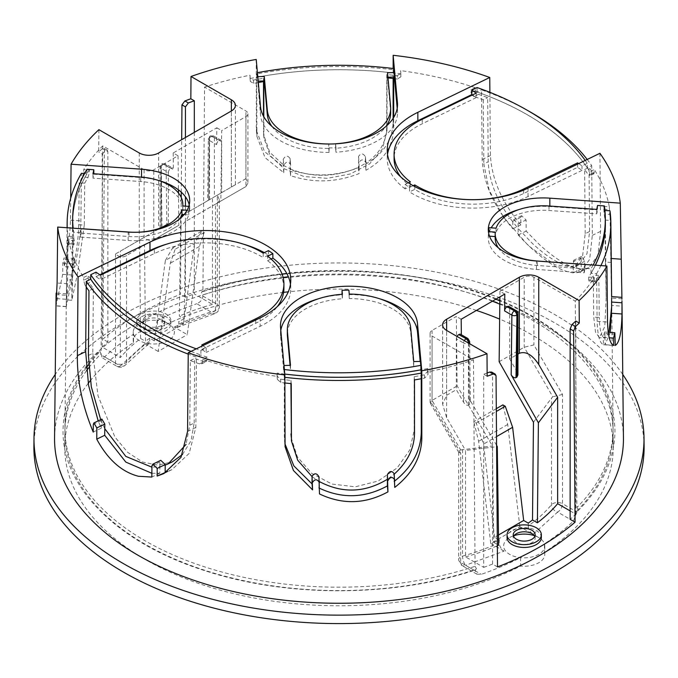 <?xml version="1.0" encoding="UTF-8"?>
<svg xmlns="http://www.w3.org/2000/svg" width="678" height="678" viewBox="0 0 678 678"><rect width="100%" height="100%" fill="white"/><g stroke="black" fill="none" stroke-linecap="round" stroke-linejoin="round"><path stroke-width="0.51" stroke-dasharray="3.39 2.54" d="M56.13 293.142L56.02 305.77L62.707 274.344L62.825 263.157L64.088 257.81L64.334 266.64C67.953 250.08 70.004 234.588 70.47 220.155L70.707 198.162M98.895 129.668L98.717 151.965A282.294 162.983 180 0 1 102.48 148.533L103.836 148.16L104.387 149.635L102.92 339.127A284.353 164.169 180 0 1 180.492 294.345L181.238 197.468M181.28 192.188L181.687 139.676M256.216 59.444L256.352 130.269L264.488 151.55L283.251 166.746L283.26 159.288C285.523 155.44 287.786 155.194 290.057 158.55L290.048 169.678C312.719 177.305 335.542 176.619 358.518 167.602L358.526 156.482C360.823 152.982 363.12 153.092 365.417 156.804L365.417 164.254C383.265 154.253 392.503 140.193 393.113 122.048L393.113 118.387M290.591 164.322L290.048 158.347L290.582 164.322M365.4 156.601L365.959 162.796L365.408 156.593M393.138 78.495L393.147 68.478M489.889 92.327L490.431 155.533C491.847 179.365 501.983 202.502 520.857 224.926L520.797 217.358L521.636 215.723L526.069 219.969L526.162 231.122L539.544 244.707C556.274 259.903 570.173 268.005 581.249 269.03L581.165 257.877L581.724 256.377L584.699 261.327L584.758 268.895L588.877 267.666L597.877 255.377L600.615 231.342L599.937 153.296M623.438 438.03A284.446 164.22 0 0 0 540.137 322.914A284.446 164.22 0 0 0 230.961 287.125A284.446 164.22 0 0 0 54.562 438.03M587.199 159.466A271.861 156.957 180 0 1 591.725 165.669L587.292 167.813A266.369 153.787 180 0 1 589.835 171.754L589.479 175.949L588.631 175.348L593.089 173.195A271.92 156.991 0 0 0 591.775 171.246A271.92 156.991 0 0 0 589.038 167.407L589.589 231.52L586.995 253.657L578.546 265.056L576.698 265.776L573.741 260.242L573.224 266.352C562.571 266.378 548.9 258.699 532.23 243.3L518.136 228.452L518.094 223.833L513.636 219.604L512.788 221.808C497.423 202.095 489.228 182.085 488.219 161.771L487.668 97.657A271.92 156.991 0 0 0 481.592 95.437L481.55 89.86A271.861 156.957 180 0 1 527.603 110.463M589.589 231.52L585.19 233.647L582.631 255.776L574.258 267.132L554.96 264.835L528.348 245.665L503.898 217.562M503.076 216.367L489.118 190.069L483.829 163.898L488.219 161.771M471.608 94.674L470.846 89.877L475.32 87.708L475.337 90.496L478.499 94.352A271.92 156.991 180 0 1 481.592 95.437L482.151 159.542C483.6 183.374 493.83 206.459 512.848 228.808L512.788 221.808L518.136 228.452L518.187 234.986C540.061 258.369 558.418 270.997 573.283 272.887L573.224 266.352L576.698 265.776L576.758 272.776L580.826 271.564L589.665 259.36L592.326 235.351L591.725 165.669M593.089 173.195L593.945 173.788L594.309 169.585L589.835 171.754M605.081 230.13L604.971 220.045A266.437 153.821 0 0 0 604.149 214.002L603.717 206.383L609.31 206.782A271.861 156.957 0 0 0 594.309 169.585M609.31 206.782L609.725 214.401L604.149 214.002M589.945 280.794L595.521 281.192L594.835 281.785L594.301 280.302L588.707 279.904L589.241 281.387L589.945 280.794A266.437 153.821 0 0 0 593.275 275.048L593.725 317.067L595.487 332.059L599.394 337.669L604.784 326.533L606.174 297.642L605.42 262.064L610.954 262.454L610.505 220.435A271.92 156.991 0 0 0 610.03 216.418A271.92 156.991 0 0 0 609.725 214.401M609.971 210.816L611.649 306.626M504.805 294.049L499.957 291.243L524.196 277.251A6.856 3.958 180 0 1 533.9 277.251L575.275 301.142L576.885 507.534A274.056 158.22 0 0 0 613.048 427.988L611.734 304.659L611.742 305.447L622.023 306.176M610.31 332.423L605.03 344.695L604.962 338.059L599.394 337.669M609.03 332.339L604.962 338.059L603.301 337.195L603.386 344.738C599.683 343.153 597.598 335.339 597.115 321.296L596.657 279.277A271.92 156.991 0 0 0 598.81 275.446L599.259 317.465L593.725 317.067M595.521 281.192A271.92 156.991 0 0 0 596.657 279.277L596.598 273.675L591.038 273.285A266.369 153.787 180 0 1 588.673 277.107L588.707 279.904M594.301 280.302L594.267 277.497L588.673 277.107M575.275 301.142A271.861 156.957 0 0 0 594.267 277.497M613.048 427.988A274.056 158.22 0 0 0 532.789 317.084A274.056 158.22 0 0 0 499.847 300.863M495.847 299.218A274.056 158.22 0 0 0 286.87 273.632M282.099 274.192A274.056 158.22 0 0 0 202.925 291.625L204.536 87.098L245.919 110.989A6.856 3.958 180 0 1 247.928 113.785A6.856 3.958 180 0 1 245.919 116.591L221.672 130.583L220.859 201.035L185.586 221.392L184.28 318.923L179.382 316.101L180.687 218.028M258.31 82.513A266.437 153.821 0 0 0 253.682 83.386L250.335 81.479L250.013 75.199A271.861 156.957 0 0 0 204.536 87.098M250.013 75.199L250.021 78.182L253.386 80.106A271.92 156.991 180 0 1 256.759 79.47L256.759 73.91A271.861 156.957 180 0 1 393.698 69.766L393.698 78.563M256.352 130.269L256.911 136.388L256.759 79.47A271.92 156.991 0 0 1 263.522 78.284L263.81 81.538M256.911 136.388L265.039 157.627L283.794 172.737L283.802 165.551L290.591 169.102L290.599 164.525C288.336 161.178 286.065 161.432 283.802 165.288L269.759 152.287L263.649 134.803L263.496 116.209M290.591 175.653L290.591 169.102C313.261 177.983 336.085 177.289 359.06 167.034L359.06 173.585C336.085 182.535 313.261 183.221 290.591 175.653L290.048 169.678M250.318 78.495A266.369 153.787 180 0 1 257.064 77.182A266.369 153.787 180 0 1 393.994 73.038A266.369 153.787 180 0 1 400.944 73.936L400.944 76.716L397.469 79.038L397.172 75.75A271.92 156.991 180 0 0 393.698 75.326A271.92 156.991 0 0 0 386.765 74.555L386.731 127.405C386.35 142.117 379.426 153.999 365.959 163.067L365.959 162.796C363.662 159.084 361.366 158.966 359.069 162.457L359.06 167.034L365.959 163.067L365.959 170.254C383.816 160.33 393.045 146.304 393.664 128.167L393.672 117.497M397.172 75.75L400.647 73.427L400.647 70.639L400.944 73.936M475.32 87.708A271.861 156.957 0 0 0 400.647 70.639M615.175 334.212L604.912 333.483L604.564 332.017L603.301 337.195C600.869 334.576 599.521 327.999 599.259 317.465M610.954 262.454L611.649 297.006M600.911 265.581A271.861 156.957 180 0 1 596.598 273.675M604.912 333.483L604.962 338.059M387.028 125.464L387.028 130.651L382.477 148.957L369.595 163.881L350.28 173.966L327.279 178.322L304.041 176.543L284.04 168.72L270.03 155.491L263.945 138.049L263.793 116.743M397.469 79.038A266.437 153.821 0 0 0 394.511 78.656M387.977 77.902A266.437 153.821 0 0 0 387.053 77.809L387.028 124.862M621.904 297.354L621.972 301.1M199.502 363.866L203.951 361.705L206.095 361.679L207.137 359.95L207.154 357.145L202.68 359.306L202.663 362.12L201.629 363.849L199.502 363.866A271.92 156.991 180 0 1 196.408 362.781L195.849 427.428L189.187 453.37L171.907 469.668L167.754 471.388M104.776 428.699L101.302 421.148L101.242 428.208L98.166 420.877M90.708 279.2A266.369 153.787 180 0 1 88.165 275.268L88.14 278.082L89.369 282.87L84.911 285.023A271.92 156.991 0 0 0 86.225 286.972M84.911 285.023L83.665 280.243L88.14 278.082M68.69 240.241L68.275 243.817A271.92 156.991 180 0 1 67.97 241.8L67.52 283.751L66.258 306.659L67.495 237.783L73.029 238.173A266.437 153.821 0 0 0 73.851 244.216L74.283 240.639L68.69 240.241A271.861 156.957 0 0 0 83.691 277.438L83.665 280.243M68.478 244.47L68.275 243.817L73.851 244.216L74.063 244.868L68.478 244.47M56.138 294.583L66.402 295.311L66.351 299.879L67.088 227.74M66.351 299.879L74.699 259.852L74.368 258.538L73.088 263.878L72.97 275.065L66.283 306.498L66.342 299.134L66.351 299.879L71.817 300.269L72.58 280.124L67.046 279.734M74.699 259.852L74.614 267.369C78.317 250.818 80.402 235.325 80.885 220.892L81.343 178.941A271.92 156.991 0 0 0 79.19 182.772L78.741 224.732C78.478 235.452 77.131 247.165 74.699 259.852M78.741 224.732L84.275 225.121L84.725 183.17A266.437 153.821 180 0 1 88.055 177.424L82.479 177.026A271.92 156.991 0 0 0 81.343 178.941L81.402 173.348M82.479 177.026L83.699 172.314L83.733 169.517L89.327 169.915L89.293 172.712L88.055 177.424M183.814 214.502L208.663 200.154L209.358 140.456L216.629 144.651L216.824 127.786L173.195 152.974L178.043 155.771L153.804 169.771A6.856 3.958 180 0 1 144.1 169.771L102.725 145.88A271.861 156.957 0 0 0 83.733 169.517M102.725 145.88L101.115 350.407A274.056 158.22 0 0 0 88.64 364.611M86.318 367.713A274.056 158.22 0 0 0 64.952 427.988A274.056 158.22 0 0 0 200.764 565.588A274.056 158.22 0 0 0 475.075 566.308L473.464 359.925L432.081 336.034A6.856 3.958 180 0 1 430.072 333.237A6.856 3.958 180 0 1 432.081 330.432L456.328 316.44L457.142 385.943L492.414 445.946L493.72 542.358L498.618 545.188M291.142 437.691L297.396 456.955L311.694 473.38L331.949 484.05L355.28 486.812L378.154 481.033L397.189 467.905L409.792 449.921L414.216 430.199L414.19 376.68A266.437 153.821 0 0 0 424.318 374.832L427.691 371.341L427.682 368.527L427.988 371.824A271.861 156.957 0 0 0 473.464 359.925M427.988 371.824L427.988 374.637L424.614 378.112A271.92 156.991 180 0 1 421.241 378.748M394.749 480.999L394.206 481.414L394.198 474.142L387.409 479.261M319.482 488.228L318.94 487.965L318.94 481.338L312.041 476.626M284.913 443.743L284.336 436.412L284.302 382.892A271.92 156.991 180 0 1 280.828 382.468L277.378 379.409L277.056 373.086L277.065 376.112L280.531 379.18A266.437 153.821 0 0 0 290.947 380.409L290.947 383.629M202.68 359.306A271.861 156.957 0 0 0 277.353 376.375M165.212 465.116L159.864 466.608L159.906 461.955L160.762 460.311M151.864 473.303L159.813 473.193L159.864 466.608L151.914 467.193M427.682 368.527A266.369 153.787 180 0 1 420.936 369.841M284.777 374.078A266.369 153.787 180 0 1 284.006 373.985A266.369 153.787 180 0 1 277.056 373.086M512.848 228.808L520.857 224.926M88.835 367.654A274.09 158.245 0 0 1 101.09 353.738L99.717 351.272L99.988 350.467L101.115 350.407M475.075 566.308L476.473 568.791L475.1 569.673A274.09 158.245 0 0 1 200.756 568.961A274.09 158.245 0 0 1 64.918 431.344L64.749 446.463A274.251 158.338 0 0 0 225.545 591.589A274.251 158.338 0 0 0 520.662 566.062L520.543 557.647A274.166 158.288 180 0 1 481.253 574.351L476.939 574.181L475.109 570.808L475.1 569.673L475.922 569.774C393.901 597.471 287.099 597.801 204.595 570.596C118.726 543.451 62.19 488.084 63.037 430.64C63.291 401.927 75.614 375.205 99.988 350.467M499.144 361.696L524.196 347.229L533.9 344.907L562.503 394.452L562.503 503.695L576.919 512.026L576.91 510.89L578.012 510.822L578.283 510.017L576.885 507.534M178.483 193.027L178.856 225.274L153.804 239.749C150.567 241.105 147.338 240.334 144.1 237.427L115.497 253.945C118.735 256.852 121.964 257.623 125.201 256.259L153.804 239.749L153.804 169.771M245.919 116.591L245.919 186.56L215.46 204.146L215.46 310.77A6.856 2.441 74.4 0 1 214.316 313.804A6.856 2.441 74.4 0 1 212.468 312.804L196.747 303.727C200.391 302.176 202.434 299.625 202.892 296.083L201.527 292.489L201.934 291.574L202.925 291.625M219.325 199.603L219.325 307.202A6.856 3.958 0 0 1 215.46 310.77A191.976 110.836 0 0 0 178.823 324.169L177.229 327.389L173.949 326.957L212.468 312.804A6.856 3.958 -60 0 0 217.316 304.405L217.316 195.162L219.325 199.603L217.316 203.078L245.919 186.56L247.928 183.085L245.919 178.645L245.919 110.989M155.169 334.762L165.381 260.428L194.476 243.631L201.798 231.071L204.222 232.469L199.374 246.461L187.255 334.635L173.949 326.957M178.823 324.169L178.823 321.372L183.424 324.025L154.33 340.822L155.16 334.805M194.476 243.631L183.424 324.025M100.403 275.192L100.403 279.675L95.996 276.641L95.996 272.158M95.996 276.641L99.819 274.793M67.495 237.783A271.92 156.991 0 0 0 67.97 241.8L68.029 236.207A271.861 156.957 180 0 1 67.241 227.757M168.347 172.568A3.432 1.983 -60 0 1 170.771 168.373L163.5 164.169A3.432 1.983 120 0 0 161.076 168.373A3.432 1.983 180 0 1 160.067 166.966A3.432 1.983 180 0 1 161.076 165.568L161.271 165.457A3.432 1.983 60 0 1 161.983 163.89A3.432 1.983 60 0 1 163.695 164.059L163.5 164.169A3.432 1.983 -120 0 0 161.779 164A3.432 1.983 -120 0 0 161.076 165.568L161.076 227.63L168.347 223.435L168.347 172.568L161.076 168.373L161.076 227.63L160.067 228.206L166.813 224.316L120.353 251.14L120.353 357.586L102.2 347.111L102.2 153.974L98.717 151.965M120.353 251.14L158.652 229.028L158.652 152.974M487.168 376.231L483.685 374.222L483.685 567.359L465.532 556.884L465.532 450.429L496.584 446.726M446.632 417.682L446.632 330.432L446.632 395.291L442.615 404.173L446.632 417.682L465.532 450.429M162 227.096L161.271 165.457A3.432 2.009 179.3 0 1 166.118 165.415A3.432 1.983 120 0 0 165.407 163.89A3.432 1.983 120 0 0 163.695 164.059L170.966 168.254A3.432 1.983 -60 0 1 172.678 168.085A3.432 1.983 -60 0 1 173.39 169.619L166.118 165.415L166.813 224.316M219.248 140.38A3.432 1.983 -60 0 1 220.969 140.21A3.432 1.983 -60 0 1 221.672 141.778L221.672 192.645L214.401 196.84L214.401 137.583A3.432 1.983 120 0 0 213.689 136.007A3.432 1.983 120 0 0 211.977 136.176L219.248 140.38L211.782 136.295A3.432 1.983 -120 0 0 210.07 136.125A3.432 1.983 -120 0 0 209.358 137.693L209.553 137.583A3.432 1.983 60 0 1 210.265 136.007A3.432 1.983 60 0 1 211.977 136.176L211.782 136.295A3.432 1.983 120 0 0 209.358 140.456A3.432 1.949 -179.3 0 1 208.358 139.049A3.432 1.949 -179.3 0 1 209.358 137.693L208.629 200.171L207.638 200.747L208.358 139.049L210.265 136.007L213.689 136.007L220.969 140.21M271.87 126.354A61.706 35.629 0 0 0 285.319 138.015A61.706 35.629 0 0 0 328.754 148.448L328.754 144.016L329.11 147.931A68.563 39.587 0 0 0 335.957 147.728L335.957 152.203L335.602 148.245A61.706 35.629 0 0 0 386.036 126.354M335.602 143.761L335.602 148.245M335.957 147.728L335.61 143.829M365.959 170.254L365.417 164.254M263.513 81.589L263.522 78.284M534.264 535.612A20.569 11.873 180 0 1 538.747 537.569L531.959 533.645L538.747 537.569A20.569 11.873 180 0 1 544.442 543.858L544.459 552.316A274.251 158.338 0 0 0 613.251 446.463A274.251 158.338 0 0 0 499.635 319.101M576.919 512.026L573.368 521.17A274.166 158.288 180 0 1 544.442 543.858A20.569 11.873 0 0 1 544.765 545.968A20.569 11.873 0 0 1 520.543 557.647A20.569 11.873 180 0 1 509.653 554.358A20.569 11.873 180 0 1 509.653 537.569A20.569 11.873 180 0 1 514.136 535.612M534.773 536.451A10.967 6.331 180 0 1 535.171 538.129A10.967 6.331 180 0 1 528.399 543.976A10.967 6.331 180 0 1 516.441 542.603A10.967 6.331 180 0 1 513.229 538.129A10.967 6.331 180 0 1 513.619 536.451M101.242 428.208L93.242 432.089M182.501 454.463L191.035 440.742L194.171 423.072L189.781 425.199L186.043 444.429M189.781 425.199L190.332 360.56A271.92 156.991 0 0 0 196.408 362.781L196.451 357.162A271.861 156.957 180 0 1 188.23 354.119M100.691 419.657L101.302 421.148L101.878 419.08M585.19 233.647L584.639 169.534A266.437 153.821 180 0 1 588.631 175.348M578.665 163.601L582.004 165.898L587.258 163.356L587.292 167.813A266.369 153.787 0 0 0 527.357 114.768A266.369 153.787 0 0 0 477.117 92.005L481.55 89.86M394.74 479.863L394.232 474.108M284.853 377.324A271.861 156.957 180 0 1 284.302 377.256L284.302 382.892A271.92 156.991 0 0 0 284.853 382.951M319.474 482.677L318.931 476.702L318.94 481.338L319.389 481.592M84.275 225.121L77.326 274.531L71.817 300.269M358.518 167.602L359.06 173.585M499.957 291.243L499.889 296.879M570.139 510.907L575.8 514.178A277.497 160.211 180 0 1 570.139 519.306M575.8 514.178L575.8 321.041M597.555 205.451L597.555 209.934L596.716 213.858L549.002 210.477A47.994 27.713 0 0 0 496.059 232.647L496.059 228.172M496.059 232.647L489.236 232.164L489.236 227.689M386.765 74.555L387.053 77.809M165.381 260.428L172.712 247.86L175.136 249.267L170.288 263.259L158.16 351.433L187.255 334.635M204.222 232.469L175.136 249.267M172.712 247.86L201.798 231.071M180.704 217.214L181.323 215.935M216.824 127.786L221.672 130.583M208.629 200.171L214.401 196.84M208.663 200.154L207.638 200.747M184.28 318.923A191.976 110.836 0 0 0 178.823 321.372M215.46 204.146L185.586 221.392M478.499 94.352L474.049 96.505A266.437 153.821 0 0 1 483.278 99.793L487.668 97.657M146.694 329.923A17.145 9.899 180 0 1 141.677 327.915A17.145 9.899 180 0 1 136.659 320.923A17.145 9.899 180 0 1 147.245 311.778A17.145 9.899 180 0 1 165.924 313.922A17.145 9.899 180 0 1 170.941 320.923A17.145 9.899 180 0 1 146.812 329.957M153.084 333.61A17.145 9.899 0 0 0 170.941 323.72A17.145 9.899 0 0 0 165.924 316.719A17.145 9.899 0 0 0 147.245 314.575A17.145 9.899 0 0 0 136.659 323.72A17.145 9.899 0 0 0 141.677 330.72A17.145 9.899 0 0 0 153.008 333.601M291.235 383.655L290.947 380.409M139.609 240.029L140.6 338.491A198.832 114.794 0 0 0 120.353 357.586M472.413 94.979L476.227 97.607L476.227 93.123M476.227 97.607L422.25 123.752A78.851 45.519 0 0 0 394.088 158.627M342.398 294.294L342.398 298.778A61.706 35.629 0 0 0 287.336 334.195M400.656 176.822A78.851 45.519 0 0 0 410.385 186.348L405.13 188.891L405.13 184.416A85.708 49.477 0 0 0 409.537 187.442L409.537 191.925L414.792 189.374A78.851 45.519 0 0 0 417.182 190.815A78.851 45.519 0 0 0 523.611 193.501L577.597 167.347L582.004 170.381L582.004 165.898M577.597 164.118L577.597 167.347M420.174 361.391L420.58 365.857L413.733 366.069L413.733 361.586M413.733 366.069L410.673 332.33A61.706 35.629 0 0 0 349.246 298.566L349.246 294.091M86.581 370.646A274.09 158.245 0 0 0 64.918 431.344M73.029 238.173L72.58 280.124M74.283 240.639A266.369 153.787 180 0 1 73.597 236.605L68.029 236.207M84.581 173.568L86.962 173.738A266.369 153.787 0 0 0 72.673 220.613M72.749 228.147A266.369 153.787 0 0 0 73.597 236.605L73.639 232.13A266.327 153.762 180 0 1 73.148 228.172M87.013 169.263L86.962 173.738A266.369 153.787 180 0 1 89.327 169.915M66.283 306.498L56.02 305.77M62.707 274.344L72.97 275.065M74.614 267.369L64.334 266.64M182.78 205.959L182.78 210.443A47.994 27.713 0 0 0 182.84 209.036A47.994 27.713 0 0 0 140.693 181.535L92.979 178.153L93.818 173.738M199.374 246.461L170.288 263.259M405.13 188.891A85.708 49.477 180 0 1 387.231 158.627A85.708 49.477 180 0 1 387.536 154.431M582.004 170.381L528.018 196.535A85.708 49.477 180 0 1 412.334 193.611A85.708 49.477 180 0 1 409.537 191.925M581.249 269.03L573.283 272.887M465.532 556.884A198.832 114.794 0 0 0 497.347 545.739M92.979 173.678L92.979 178.153M263.208 253.165L263.208 257.64A78.851 45.519 0 0 0 154.389 253.521L100.403 279.675M528.264 523.119L528.264 525.916A191.976 110.836 0 0 0 551.485 504.771A6.856 3.958 0 0 1 562.503 503.695A6.856 3.958 -60 0 1 557.647 512.093A6.856 5.034 40 0 1 551.485 504.771L551.485 398.156L552.799 396.774L524.196 347.229L524.196 277.251M88.411 355.458L92.81 353.331L93.361 288.684A266.437 153.821 180 0 1 89.369 282.87M92.81 353.331L98.005 395.749L114.904 436.996L127.684 452.353L142.507 462.023L157.999 465.167L172.5 461.76M194.171 423.072L194.722 358.425A266.437 153.821 180 0 0 203.951 361.705M207.154 357.145A266.369 153.787 180 0 1 200.883 355.009L196.451 357.162M191.035 351.39A266.369 153.787 0 0 0 200.883 355.009L200.925 350.518A266.327 153.762 180 0 1 196.273 348.848M101.09 353.738L102.09 357.764L104.632 356.908A274.166 158.288 180 0 1 133.558 334.229L133.541 342.56A274.251 158.338 0 0 0 90.293 380.705M190.332 360.56L194.722 358.425M88.233 383.333A274.251 158.338 0 0 0 64.749 446.463M194.315 132.38L194.315 293.93L212.468 304.405L212.468 197.959L180.712 216.29M185.433 206.154L185.433 297.201A277.497 160.211 180 0 1 194.315 293.93M185.433 137.507L185.433 196.798M284.362 369.527A266.327 153.762 180 0 1 283.997 369.476L283.997 373.959A266.327 153.762 0 0 0 284.768 374.053M184.136 214.528L188.764 214.858A54.85 31.671 180 0 1 128.159 240.47L80.445 237.088L81.284 233.156L81.284 228.749L80.445 232.605L80.445 237.088M188.764 214.858L188.764 210.375L187.103 210.256M189.213 204.841A54.85 31.671 180 0 1 189.696 209.036A54.85 31.671 180 0 1 189.594 210.926L189.594 206.443A54.85 31.671 180 0 1 188.764 210.375M93.818 174.221L141.532 177.602A54.85 31.671 180 0 1 158.83 180.56M66.258 306.659L55.977 305.931M80.445 232.605L73.639 232.13M518.187 234.986L526.162 231.122M81.284 233.156L128.998 236.537A47.994 27.713 0 0 0 179.738 218.833M576.91 510.89A274.09 158.245 0 0 0 613.082 431.344A274.09 158.245 0 0 0 532.815 320.423A274.09 158.245 0 0 0 499.805 304.168M492.431 301.193A274.09 158.245 0 0 0 288.387 276.794M283.099 277.395A274.09 158.245 0 0 0 202.9 294.955M605.42 262.064L605.081 230.664M603.717 206.383A266.369 153.787 180 0 1 604.403 210.417A266.369 153.787 180 0 1 605.327 220.613M595.403 265.191A266.369 153.787 180 0 1 591.038 273.285L590.987 273.276A266.327 153.762 0 0 0 595.352 265.191M603.386 344.738L613.666 345.466M221.672 192.645L231.368 187.043L231.368 110.989L231.368 187.043C236.605 184.026 236.605 184.026 231.368 187.043C236.605 184.026 236.605 184.026 231.368 187.043L212.468 197.959M410.385 186.348L410.385 181.865M509.653 358.908L516.924 371.502L516.924 312.244L509.653 308.041L509.653 358.908L517.933 354.128M496.576 445.319L469.337 398.978L470.363 402.317L469.371 404.554L468.447 405.088C466.828 405.664 465.21 404.732 463.599 402.291L456.328 389.697L456.328 338.831L463.599 343.034L463.599 402.291M461.176 319.236L456.328 316.44M469.337 398.978L468.642 340.076L461.371 335.881L461.354 334.754M517.933 374.883L516.924 371.502M533.467 422.241L551.485 398.156M562.503 394.452L552.799 396.774M585.021 264.386L585.021 268.869L584.182 272.793L536.467 269.412A54.85 31.671 180 0 1 504.373 260.377A54.85 31.671 180 0 1 488.304 237.986A54.85 31.671 180 0 1 488.406 236.097L488.423 231.622A54.85 31.671 0 0 1 488.414 231.545M585.004 264.454L584.182 268.319L590.987 268.802L590.987 273.276M593.131 265.03A266.327 153.762 180 0 1 590.987 268.802M615.293 345.416L605.03 344.695M283.794 172.737L283.251 166.746M474.049 96.505L472.015 95.166M576.758 272.776L584.758 268.895M245.919 186.56L220.859 201.035M168.347 223.435L158.652 229.028M173.195 152.974L173.39 169.619M178.043 155.771L178.441 189.823M178.856 225.274L153.804 239.749M140.6 338.491L145.499 341.314L145.372 329.127M145.372 329.084L144.617 253.775M144.609 253.089L144.533 245.097M394.206 481.414L394.749 487.414M319.482 493.94L318.94 487.965M159.813 473.193L151.838 477.058M585.224 160.423A266.327 153.762 180 0 1 587.258 163.356M408.436 182.814L405.13 184.416M409.537 187.442L413.156 185.687M283.997 365.518L283.997 369.476M200.925 350.518L206.18 347.967L202.832 345.67M394.003 68.588L394.003 73.063A266.327 153.762 0 0 0 257.064 77.207L257.064 72.724A266.327 153.762 180 0 1 257.411 72.665M257.064 72.724L257.776 76.673M189.594 206.443L188.781 206.392M596.716 213.858L596.716 209.383M519.17 209.502A54.85 31.671 180 0 1 549.841 206.553L597.555 209.934M604.912 210.451L604.361 210.417L604.361 205.934M584.182 272.793L584.182 268.319M489.236 232.164A54.85 31.671 180 0 1 491.203 227.825M488.406 236.097L489.508 236.173M495.16 236.571L495.22 236.58A47.994 27.713 0 0 0 495.16 237.986M495.22 232.096L495.22 236.58M498.262 247.775A47.994 27.713 0 0 0 509.22 257.572A47.994 27.713 0 0 0 537.307 265.488L585.021 268.869M432.081 330.432L432.081 400.41L457.142 385.943M446.632 395.291L456.328 389.697M457.031 336.441A3.432 1.983 120 0 0 456.328 338.831M461.371 335.881A3.432 1.983 120 0 0 460.659 334.347M509.653 308.041A3.432 1.983 120 0 0 508.941 306.473M605.327 223.511A266.327 153.762 0 0 0 604.361 210.417M587.258 167.839A266.327 153.762 0 0 0 477.075 92.03L477.075 87.547M216.629 144.651A3.432 1.983 -60 0 1 219.053 140.49M87.013 173.738A266.327 153.762 0 0 0 72.673 223.511M72.792 228.147A266.327 153.762 0 0 0 73.639 236.605M83.691 277.438L88.165 275.268M191.069 351.374A266.327 153.762 0 0 0 200.925 354.992M349.246 298.566L348.89 290.133M420.58 365.857L420.58 361.382M414.792 186.586L414.792 189.374M477.075 92.03L477.117 92.005A266.369 153.787 180 0 0 470.846 89.877M290.489 365.315L290.489 369.798L283.641 370.002L283.641 365.527M283.641 370.002L280.582 336.263A68.563 39.587 180 0 1 280.48 334.195A68.563 39.587 180 0 1 280.802 330.372M283.997 373.959L284.302 377.256M348.89 294.608A68.563 39.587 180 0 1 379.46 298.718M318.635 298.718A68.563 39.587 180 0 1 342.043 294.82L342.043 294.32M342.043 294.82L342.398 298.778M290.082 365.332L290.489 369.798M387.511 72.741L387.918 77.207M397.198 108.251L397.418 110.751A68.563 39.587 180 0 1 397.52 112.828A68.563 39.587 180 0 1 335.957 152.203M393.994 73.038L393.698 69.766M390.664 112.828A61.706 35.629 0 0 0 390.579 110.963L387.511 77.224M206.18 347.967L206.18 352.45L201.773 349.416L201.773 344.941M201.773 349.416L255.75 323.262A78.851 45.519 0 0 0 277.344 306.583M283.913 288.396A78.851 45.519 0 0 0 267.615 260.674L267.615 256.199M267.615 260.674L271.064 259.004M290.464 284.192A85.708 49.477 180 0 1 290.769 288.396A85.708 49.477 180 0 1 260.157 326.296L206.18 352.45M264.301 252.631A85.708 49.477 180 0 1 268.463 255.097L268.463 250.623M166.627 244.173A85.708 49.477 180 0 1 243.512 244.173M268.463 255.097L263.208 257.64M328.754 148.448L329.11 152.406L329.11 147.931M329.11 152.406A68.563 39.587 180 0 1 280.472 140.812A68.563 39.587 180 0 1 260.488 114.896L257.42 76.682M257.064 77.207L256.759 73.91M257.42 81.157L258.182 81.14M189.594 210.926L182.78 210.443M161.559 316.44A10.967 6.331 180 0 1 164.771 320.923A10.967 6.331 180 0 1 157.999 326.771A10.967 6.331 180 0 1 146.041 325.398A10.967 6.331 180 0 1 142.829 320.923A10.967 6.331 180 0 1 149.601 315.067A10.967 6.331 180 0 1 161.559 316.44M476.448 310.422A274.251 158.338 0 0 0 288.286 291.828M283.616 292.362A274.251 158.338 0 0 0 157.338 328.813L157.457 320.431A20.569 11.873 0 0 0 139.253 323.72A20.569 11.873 0 0 0 133.235 332.118A20.569 11.873 0 0 0 133.558 334.229A20.569 11.873 180 0 0 139.253 340.517A20.569 11.873 180 0 0 168.347 340.517A20.569 11.873 180 0 0 168.347 323.72L168.347 323.72A20.569 11.873 180 0 0 157.457 320.431A274.166 158.288 0 0 1 196.747 303.727M483.278 99.793L483.829 163.898M115.497 307.185L115.497 363.188A6.856 3.958 120 0 0 116.921 366.323A6.856 3.958 120 0 0 120.353 365.984A6.856 5.034 -140 0 0 125.599 364.798A6.856 5.034 -140 0 0 126.515 362.111L126.515 316.253M104.632 356.908L120.353 365.984L144.863 343.746L148.499 343.975L149.736 340.966A191.976 110.836 0 0 0 126.515 362.111A6.856 3.958 0 0 1 115.497 363.188L101.081 354.857M475.109 570.808L460.684 562.477L460.684 453.235L458.675 452.073L460.684 449.955L432.081 400.41L430.072 402.529L432.081 403.69L432.081 336.034M460.684 449.955L492.414 445.946M498.542 539.544L494.576 537.256L498.474 535.01M493.72 542.358A191.976 110.836 0 0 0 498.55 540.205M497.508 566.944L492.567 564.088A277.497 160.211 180 0 1 483.685 567.359M541.341 537.569A17.145 9.899 0 0 0 536.323 530.569A17.145 9.899 0 0 0 517.636 528.425A17.145 9.899 0 0 0 507.059 537.569M492.567 564.088L492.567 373.748L491.711 372.095M622.76 374.459A305.015 176.102 0 0 0 123.32 314.516A305.015 176.102 0 0 0 55.24 374.459M146.041 328.754A10.967 6.331 180 0 1 142.829 324.279A10.967 6.331 180 0 1 146.041 319.804A10.967 6.331 180 0 1 161.559 319.804L168.347 323.72L161.559 319.804A10.967 6.331 180 0 1 164.771 324.279A10.967 6.331 180 0 1 157.999 330.127A10.967 6.331 180 0 1 146.041 328.754M154.33 340.822L149.736 338.169L149.736 340.966M144.863 343.746L158.16 351.433M462.54 449.497L462.54 556.121A191.976 110.836 0 0 0 499.178 542.714C499.474 546.29 501.101 549.095 504.051 551.129L465.532 565.274L481.253 574.351M499.178 542.714L499.178 539.917M494.576 537.256L483.524 444.107L496.508 436.615M528.264 525.916C528.552 529.484 530.179 532.289 533.137 534.332L519.84 526.653L490.745 543.442L478.626 441.276L473.778 421.682L476.202 423.08L483.524 444.107M490.745 543.442L504.051 551.129M519.84 526.653L507.712 424.487L502.864 404.893M458.675 452.073L458.675 559.681A6.856 3.958 0 0 1 462.54 556.121A6.856 2.441 -105.6 0 0 465.532 565.274A6.856 3.958 120 0 1 462.108 565.613A6.856 3.958 120 0 1 460.684 562.477A6.856 3.958 0 0 1 458.675 559.681L462.108 565.613L476.939 574.181M476.202 423.08L496.321 411.47M544.459 552.316A20.569 11.873 180 0 1 544.765 554.358A20.569 11.873 180 0 1 520.662 566.062M133.541 342.56A20.569 11.873 180 0 1 133.235 340.517A20.569 11.873 180 0 1 157.338 328.813M598.81 275.446L593.275 275.048M149.736 338.169A191.976 110.836 0 0 0 145.499 341.314M102.2 347.111A277.497 160.211 180 0 1 107.861 341.983L107.861 151.643L104.387 149.635M107.861 341.983L102.92 339.127M604.971 220.045L610.505 220.435M467.93 338.551A3.432 1.983 -60 0 1 468.642 340.076A3.432 2.009 179.3 0 1 469.642 341.475M487.143 372.976A277.497 160.211 180 0 1 483.685 374.222M102.2 153.974A277.497 160.211 180 0 1 105.946 150.533L107.302 150.16L107.861 151.643M644.1 446.353A305.108 176.153 0 0 0 454.887 284.489A305.108 176.153 0 0 0 123.26 322.881A305.108 176.153 0 0 0 33.9 446.353M93.361 288.684L88.962 290.811M84.725 183.17L79.19 182.772M584.639 169.534L589.038 167.407M212.468 304.405A198.832 114.794 0 0 0 179.382 316.101M185.433 297.201L180.492 294.345M414.19 376.68L414.478 379.926M507.712 424.487L478.626 441.276M496.296 408.681L473.778 421.682M518.094 223.833L526.069 219.969M520.797 217.358L512.788 221.24M386.731 127.405L387.028 130.651M263.488 131.134L263.784 134.38M250.013 77.978L250.309 81.275M253.682 83.386L253.386 80.106M195.849 427.428L187.569 431.445M280.531 379.18L280.828 382.468M277.056 375.9L277.353 379.197M427.988 374.637L427.691 371.341M424.614 378.112L424.318 374.832M482.151 159.542L490.431 155.533M144.1 169.771L144.1 237.427M139.253 152.974L139.253 240.224M209.553 199.637L209.553 137.583A3.432 1.983 180 0 1 214.401 137.583L221.672 141.778M393.113 122.048L393.664 128.167M283.26 159.288L283.802 165.288M56.588 298.608L66.342 299.295M101.31 420.58L93.301 424.462M594.335 172.373L589.86 174.543M576.69 265.208L584.699 261.327M581.165 257.877L573.19 261.742M284.887 442.531L284.336 436.412M74.699 260.005L64.41 259.276M62.825 263.157L73.088 263.878M74.249 243.436L68.656 243.038M621.946 298.803L611.658 298.074M470.863 92.666L475.337 90.496M422.25 119.277L422.25 123.752M523.611 193.501L523.611 190.128M410.673 327.855L410.673 332.33M460.684 453.235L432.081 403.69M70.47 220.155L80.885 220.892M83.699 172.314L89.293 172.712M140.693 181.535L140.693 177.06M154.389 253.521L154.389 249.046M207.137 359.95L202.663 362.12M128.159 240.47L128.159 232.071M141.532 177.602L141.532 177.119M67.52 283.751L57.105 283.014M128.998 232.13L128.998 236.537M202.892 296.083L217.316 304.405A6.856 3.958 0 0 1 219.325 307.202C219.197 310.405 217.528 312.609 214.316 313.804L177.229 327.389M217.316 195.162L245.919 178.645M533.9 277.251L533.9 344.907M597.115 321.296L607.53 322.033M573.368 521.17L557.647 512.093L533.137 534.332M603.751 209.18L609.344 209.578M611.234 258.488L610.48 258.437M603.301 337.364L609.234 337.78M256.725 132.312L256.174 126.193M400.944 76.716L400.647 73.427M600.615 231.342L592.326 235.351M115.497 253.945L115.497 267.191M115.497 267.878L115.497 307.134M126.515 316.211L126.515 262.547M126.515 261.852L126.515 255.496M549.002 206.002L549.002 210.477M549.841 206.061L549.841 206.553M536.467 269.412L536.467 261.013M537.307 265.488L537.307 261.072M528.018 196.535L528.018 188.137M280.582 336.263L280.582 327.872M397.418 110.751L397.418 106.497M390.579 110.963L390.579 106.48M255.75 320.033L255.75 323.262M260.157 317.897L260.157 326.296M260.488 114.896L260.488 106.497M516.221 310.668A3.432 1.983 -60 0 1 516.924 312.244A3.432 1.983 180 0 1 517.933 313.643M358.526 156.482L359.069 162.457M496.042 375.756L492.567 373.748M159.906 461.955L151.931 465.82M468.447 405.088L468.447 343.034A3.432 1.983 180 0 1 463.599 343.034A3.432 1.983 -60 0 1 464.311 340.644M468.642 343.144L469.371 404.554M102.48 148.533L105.946 150.533M414.512 433.445L414.216 430.199M521.636 215.723L513.636 219.604M578.546 265.056L574.258 267.132M263.649 134.803L263.945 138.049M250.021 78.182L250.318 81.479M171.907 469.668L164.203 473.397M66.325 299.642L64.952 427.988M277.361 379.409L277.065 376.112M578.012 510.822C602.386 486.084 614.709 459.362 614.963 430.64C613.734 386.299 586.648 348.424 533.713 317.041C449.336 266.734 306.168 255.75 202.078 291.515M160.067 228.206L160.067 166.966L161.779 164L165.407 163.89L172.678 168.085M516.441 533.645L509.653 537.569M66.402 293.871L56.859 293.193M593.945 173.788L589.479 175.949M581.724 256.377L573.741 260.242M284.523 440.59L285.031 446.209M74.368 258.538L64.088 257.81M136.659 320.923L136.659 323.72M72.631 222.562L71.8 300.108M182.84 209.036L182.84 205.968M387.231 158.627L387.231 150.228M201.629 363.849L206.095 361.679M148.499 343.975L125.599 364.798C122.947 367.408 120.048 367.917 116.921 366.323L102.09 357.764M189.696 209.036L189.696 200.637M594.835 281.785L589.241 281.387M605.369 222.562L606.174 297.642M588.877 267.666L580.826 271.564M247.928 113.785L247.928 183.085M235.385 184.721L235.385 105.387M488.304 237.986L488.304 229.588M280.48 334.195L280.48 325.796M290.769 288.396L290.769 279.997M613.082 431.344L613.251 446.463M458.777 452.438L430.174 402.901M430.072 402.529L430.072 333.237M442.615 324.838L442.615 404.173M608.2 332.279L604.564 332.017M513.229 534.764L513.229 538.129M142.829 320.923L142.829 324.279M544.765 545.968L544.765 554.358M133.235 332.118L133.235 340.517M469.676 343.738L470.363 402.317M397.52 112.828L397.52 104.429M107.302 150.16L103.836 148.16M164.771 320.923L164.771 324.279M170.941 320.923L170.941 323.72M535.171 534.764L535.171 538.129M146.041 319.804L139.253 323.72"/><path stroke-width="1.02" d="M188.238 352.738L187.569 431.445L180.984 457.336L163.856 473.575L157.143 476.058L157.203 468.43L152.787 464.176L151.931 465.82L151.838 477.058L138.456 476.27C121.726 471.981 107.827 459.608 96.751 439.149L96.835 427.911L93.878 422.953L93.301 424.462L93.242 432.089C82.326 405.8 77.038 380.316 77.385 355.636L78.063 276.929L149.982 242.088A85.708 49.477 180 0 1 241.292 235.156A85.708 49.477 180 0 1 290.769 279.997A85.708 49.477 180 0 1 260.157 317.897L188.238 352.738A282.056 162.839 0 0 0 284.853 374.926L280.582 327.872A68.563 39.587 180 0 1 280.48 325.796A68.563 39.587 180 0 1 347.255 286.226A68.563 39.587 180 0 1 417.512 323.728L421.784 370.781A282.056 162.839 0 0 0 486.99 353.738L446.632 330.432A13.713 7.916 180 0 1 442.615 324.838A13.713 7.916 180 0 1 446.632 319.236L446.632 330.432M70.707 198.162L71.08 164.212L141.532 169.212A54.85 31.671 180 0 1 189.696 200.637A54.85 31.671 180 0 1 128.159 232.071L57.706 227.079A282.056 162.839 0 0 0 78.063 276.929M57.706 227.079L57.105 283.014L55.977 305.931L56.088 295.345L56.13 293.142L56.859 293.193M181.687 139.676L181.958 104.853L184.899 100.954A282.294 162.983 180 0 1 190.832 98.776L191.01 76.487L231.368 99.793A13.713 7.916 180 0 1 235.385 105.387A13.713 7.916 180 0 1 231.368 110.989L158.652 152.974A13.713 7.916 180 0 1 139.253 152.974L98.895 129.668A282.056 162.839 0 0 0 71.08 164.212M181.238 197.468L181.28 192.188M393.147 68.478L393.147 55.299L397.418 102.353A68.563 39.587 180 0 1 397.52 104.429A68.563 39.587 180 0 1 355.187 140.999A68.563 39.587 180 0 1 280.472 132.422A68.563 39.587 180 0 1 260.488 106.497L256.216 59.444A282.056 162.839 0 0 0 191.01 76.487M393.113 118.387L393.138 78.495M621.972 301.1L621.98 313.99C621.573 332.567 619.345 343.043 615.293 345.416L614.827 332.745L613.59 338.093L613.666 345.466C610.047 343.89 607.996 336.076 607.53 322.033L606.92 266.013L536.467 261.013A54.85 31.671 180 0 1 504.373 251.979A54.85 31.671 180 0 1 488.304 229.588A54.85 31.671 180 0 1 549.841 198.154L620.294 203.146A282.056 162.839 0 0 0 599.937 153.296L528.018 188.137A85.708 49.477 180 0 1 412.334 185.221A85.708 49.477 180 0 1 387.231 150.228A85.708 49.477 180 0 1 417.843 112.328L489.762 77.487A282.056 162.839 0 0 0 393.147 55.299M489.762 77.487L489.889 92.327M56.088 295.345L54.562 438.03A284.446 164.22 0 0 0 137.863 555.163A284.446 164.22 0 0 0 448.666 590.572A284.446 164.22 0 0 0 623.438 438.03L622.006 303.71M527.603 110.463A271.861 156.957 180 0 1 531.23 112.523A271.861 156.957 180 0 1 587.199 159.466M503.898 217.562L503.076 216.367M610.31 332.423L611.649 306.626L609.03 332.339M499.847 300.863A274.056 158.22 0 0 0 495.847 299.218M286.87 273.632A274.056 158.22 0 0 0 282.099 274.192M393.698 78.563L393.672 117.497M604.912 210.451L609.971 210.816A271.861 156.957 180 0 1 610.853 222.545A271.861 156.957 180 0 1 600.911 265.581M611.649 306.626L611.598 302.057L621.862 302.786M611.658 297.913L611.598 302.057M394.511 78.656A266.437 153.821 0 0 0 387.977 77.902M387.028 124.862L387.028 125.464M263.793 116.743L263.81 81.538A266.437 153.821 0 0 0 258.31 82.513M620.294 203.146L621.904 297.354M621.946 298.803L621.921 297.362L611.641 296.625L610.853 222.545M516 377.629L516.924 315.041A3.432 1.983 180 0 0 517.933 313.643C517.382 311.499 516.805 310.507 516.221 310.668A3.432 1.983 -60 0 0 514.5 310.838L507.034 306.753L514.5 310.838A3.432 1.983 60 0 1 516.924 315.041L516.924 377.104L516 377.629C514.39 378.205 512.788 377.273 511.187 374.815L538.391 422.801L557.647 397.249L538.747 364.501C532.281 354.73 525.814 351.001 519.348 353.306L519.348 277.251A13.713 7.916 180 0 1 538.747 277.251L579.105 300.557A282.056 162.839 0 0 0 606.92 266.013M579.105 300.557L579.283 323.05A282.294 162.983 180 0 1 575.52 326.474L573.613 330.974L575.08 522.162A284.353 164.169 180 0 1 497.508 566.944L496.042 375.756L495.177 374.095L493.101 374.061A282.294 162.983 180 0 1 487.168 376.231L486.99 353.738M421.784 370.781L421.826 438.386C421.284 457.328 412.258 473.668 394.749 487.414L394.198 473.871C391.935 470.498 389.664 470.752 387.401 474.625L387.952 491.872C365.281 504.161 342.458 504.847 319.482 493.94L318.931 476.702C316.634 472.964 314.338 472.854 312.041 476.354L312.583 489.897L293.438 470.498L285.074 446.709L284.853 374.926M394.74 479.863C392.477 476.49 390.214 476.736 387.943 480.6M319.474 482.677C317.177 478.948 314.88 478.838 312.583 482.346M167.754 471.388L157.143 476.058M93.878 422.953L101.878 419.08L104.81 424.047L104.717 435.293L125.837 462.099L151.864 473.303M98.166 420.877L88.572 385.358L85.674 351.619L86.225 286.972A271.92 156.991 0 0 0 88.962 290.811L88.411 355.458L91.301 386.782L100.691 419.657M88.64 364.611A274.056 158.22 0 0 0 86.318 367.713M394.206 481.414C411.707 467.608 420.733 451.226 421.275 432.267L421.241 373.112A271.861 156.957 180 0 1 284.853 377.324M318.94 487.965C341.915 498.932 364.739 498.245 387.409 485.897L387.401 474.625M284.853 382.951A271.92 156.991 0 0 0 291.235 383.655L291.438 440.937L297.71 460.226L312.041 476.626L312.041 483.906L293.837 465.871L284.913 443.743M165.152 472.176L165.212 464.549L160.762 460.311L152.787 464.176M290.947 383.629L291.438 440.937M284.768 374.053A266.327 153.762 0 0 0 420.936 369.815L420.936 369.841A266.369 153.787 180 0 1 284.777 374.078M99.819 274.793L149.982 250.487A85.708 49.477 180 0 1 166.627 244.173M188.23 354.119A271.861 156.957 180 0 1 86.275 281.353L86.225 286.972M86.275 281.353L90.742 279.183A266.327 153.762 0 0 0 150.677 332.237A266.327 153.762 0 0 0 191.069 351.374M277.344 306.583A78.851 45.519 0 0 0 283.913 288.396L283.913 283.913A78.851 45.519 180 0 0 267.615 256.199L272.87 253.648A85.708 49.477 0 0 0 268.463 250.623L263.208 253.165A78.851 45.519 180 0 0 154.389 249.046L100.403 275.192L95.996 272.158L90.742 274.709L90.742 279.183M335.61 143.829L335.602 143.761A61.706 35.629 180 0 0 390.664 108.344A61.706 35.629 180 0 0 390.579 106.48L387.511 72.741L394.359 72.538L394.003 68.588A266.327 153.762 180 0 0 257.411 72.665M263.496 116.209L263.513 81.589M513.619 536.451A10.967 6.331 180 0 1 516.441 533.645A10.967 6.331 180 0 1 531.959 533.645L531.959 533.645A10.967 6.331 180 0 1 534.773 536.451M514.136 535.612A20.569 11.873 180 0 1 534.264 535.612M104.776 428.699L125.803 456.396L151.914 467.193M186.043 444.429L168.212 463.837L165.212 465.116M312.041 483.906L312.583 489.897M394.198 474.142C407.41 462.243 414.182 448.683 414.512 433.445L414.478 379.926A271.92 156.991 0 0 0 421.241 378.748M318.94 481.338C341.915 493.609 364.739 492.923 387.409 479.261M67.241 227.757A271.861 156.957 180 0 1 67.147 222.545A271.861 156.957 180 0 1 81.402 173.348L84.581 173.568M461.354 334.754L461.176 319.236L504.805 294.049L504.61 310.914L511.882 315.117L511.187 374.815M499.889 296.879L499.144 361.696L533.467 422.241L532.501 519.967L537.4 522.797A198.832 114.794 0 0 0 557.647 503.695L570.139 510.907M538.391 422.801L537.4 522.797M579.283 323.05L575.8 321.041A277.497 160.211 180 0 1 572.054 324.474L570.139 328.966L570.139 519.306L575.08 522.162M595.352 265.191A266.327 153.762 0 0 0 605.327 223.511L605.327 219.028A266.327 153.762 180 0 0 604.361 205.934L597.555 205.451L596.716 209.383L549.002 206.002A47.994 27.713 180 0 0 496.059 228.172L489.236 227.689A54.85 31.671 0 0 0 488.414 231.545M181.323 215.935L183.814 214.502M180.687 218.028L180.704 217.214M585.224 160.423A266.327 153.762 180 0 0 477.075 87.547L471.82 90.089L476.227 93.123L422.25 119.277A78.851 45.519 180 0 0 394.088 154.152A78.851 45.519 180 0 0 410.385 181.865L408.436 182.814M287.421 336.059L287.421 331.584A61.706 35.629 180 0 1 287.336 329.72L287.336 334.195A61.706 35.629 0 0 0 287.421 336.059L290.082 365.332M287.336 329.72A61.706 35.629 180 0 1 342.398 294.294L342.043 290.337A68.563 39.587 0 0 1 348.89 290.133L349.246 294.091A61.706 35.629 180 0 1 410.673 327.855L413.733 361.586L420.58 361.382L420.936 365.332A266.327 153.762 180 0 1 284.362 369.527M523.611 190.128L523.611 189.018L577.597 162.873L577.597 164.118M88.835 367.654A274.09 158.245 0 0 0 86.581 370.646M72.673 220.613A266.369 153.787 0 0 0 72.631 222.562A266.369 153.787 0 0 0 72.749 228.147M93.818 173.738L93.818 169.746L92.979 173.678L140.693 177.06A47.994 27.713 180 0 1 182.84 204.561A47.994 27.713 180 0 1 182.78 205.959L188.781 206.392M387.536 154.431A85.708 49.477 180 0 1 417.843 120.726L471.82 94.573L472.413 94.979M458.752 334.635L466.218 338.72L458.752 334.635A3.432 1.983 120 0 0 457.031 336.441M497.347 545.739A198.832 114.794 0 0 0 498.618 545.188L497.288 446.531L496.576 445.319M496.584 446.726L497.288 446.531M168.212 463.837L172.5 461.76L182.501 454.463M90.708 279.2A266.369 153.787 0 0 0 191.035 351.39M90.293 380.705A274.251 158.338 0 0 0 88.233 383.333M181.958 104.853L185.433 106.861L188.365 102.954A277.497 160.211 180 0 1 194.315 100.793L194.315 132.38M185.433 106.861L185.433 137.507M185.433 196.798L185.433 206.154M420.936 369.815L420.936 365.332M158.83 180.56A54.85 31.671 180 0 1 189.213 204.841M179.738 218.833A47.994 27.713 0 0 0 181.941 214.367L181.941 209.892A47.994 27.713 180 0 1 128.998 232.062L128.998 232.13M81.284 228.681L128.998 232.062M181.941 214.367L184.136 214.528M187.103 210.256L181.941 209.892M499.805 304.168A274.09 158.245 0 0 0 492.431 301.193M288.387 276.794A274.09 158.245 0 0 0 283.099 277.395M605.081 230.664L605.081 230.13M605.327 220.613A266.369 153.787 180 0 1 605.369 222.562A266.369 153.787 180 0 1 595.403 265.191M190.832 98.776L194.315 100.793M394.088 154.152L394.088 158.627A78.851 45.519 0 0 0 400.656 176.822M328.754 143.973L328.754 143.973A61.706 35.629 180 0 1 285.319 133.541A61.706 35.629 180 0 1 267.327 110.209L267.327 114.692A61.706 35.629 0 0 0 271.87 126.354M517.933 354.128L519.348 353.306M516.924 377.104L517.933 374.883L517.933 313.643M488.423 231.622L495.22 232.096A47.994 27.713 180 0 0 495.16 233.503A47.994 27.713 180 0 0 509.22 253.097A47.994 27.713 180 0 0 537.307 261.005L585.004 264.454M605.327 219.028A266.327 153.762 180 0 1 593.131 265.03M611.717 313.261L621.98 313.99M472.015 95.166L471.608 94.674M178.441 189.823L178.483 193.027M144.617 253.775L144.609 253.089M387.409 485.897L387.952 491.872M96.751 439.149L104.717 435.293M577.597 162.873L578.665 163.601M413.156 185.687L414.792 184.899L414.792 186.586M523.611 189.018A78.851 45.519 180 0 1 417.182 186.34A78.851 45.519 180 0 1 414.792 184.899M287.421 331.584L290.489 365.315L283.997 365.518M196.273 348.848A266.327 153.762 180 0 1 150.677 327.754A266.327 153.762 180 0 1 90.742 274.709M202.832 345.67L201.773 344.941L255.75 318.787L255.75 320.033M283.913 283.913A78.851 45.519 180 0 1 255.75 318.787M257.776 76.673L264.267 76.47L267.327 110.209M93.818 169.746L87.013 169.263A266.327 153.762 180 0 0 72.673 219.028A266.327 153.762 180 0 0 73.148 228.172M519.348 277.251L446.632 319.236M491.203 227.825A54.85 31.671 180 0 1 519.17 209.502M489.508 236.173L495.16 236.571M467.93 338.551L469.642 341.475A3.432 2.009 179.3 0 1 468.642 342.915A3.432 1.983 60 0 0 466.218 338.72A3.432 1.983 -60 0 1 467.93 338.551L460.659 334.347A3.432 1.983 120 0 0 458.947 334.517M507.034 306.753A3.432 1.983 120 0 0 504.61 310.914M516.221 310.668L508.941 306.473A3.432 1.983 120 0 0 507.229 306.642M72.673 219.028L72.673 223.511A266.327 153.762 0 0 0 72.792 228.147M379.46 298.718A68.563 39.587 180 0 1 417.512 332.127L420.174 361.391M421.241 373.112L420.936 369.841M471.82 90.089L471.82 94.573M342.043 294.32L342.043 290.337M280.802 330.372A68.563 39.587 180 0 1 318.635 298.718M387.918 77.207L394.359 77.012L394.359 72.538M394.359 77.012L397.198 108.251M386.036 126.354A61.706 35.629 0 0 0 390.664 112.828L390.664 108.344M271.064 259.004L272.87 258.132L272.87 253.648M272.87 258.132A85.708 49.477 180 0 1 290.464 284.192M243.512 244.173A85.708 49.477 180 0 1 264.301 252.631M258.182 81.14L264.267 80.953L264.267 76.47M264.267 80.953L267.327 114.692M536.323 527.772A17.145 9.899 180 0 1 541.341 534.764A17.145 9.899 180 0 1 530.755 543.909A17.145 9.899 180 0 1 512.076 541.764A17.145 9.899 180 0 1 507.059 534.764A17.145 9.899 180 0 1 517.636 525.628A17.145 9.899 180 0 1 536.323 527.772M531.959 530.289A10.967 6.331 180 0 1 535.171 534.764A10.967 6.331 180 0 1 528.399 540.62A10.967 6.331 180 0 1 516.441 539.247A10.967 6.331 180 0 1 513.229 534.764A10.967 6.331 180 0 1 520.001 528.916A10.967 6.331 180 0 1 531.959 530.289M499.635 319.101A274.251 158.338 0 0 0 476.448 310.422M288.286 291.828A274.251 158.338 0 0 0 283.616 292.362M495.16 233.503L495.16 237.986A47.994 27.713 0 0 0 498.262 247.775M557.647 397.249L557.647 503.695M498.474 535.01L523.67 520.467L528.264 523.119A191.976 110.836 0 0 0 532.501 519.967M498.542 539.544L499.178 539.917A191.976 110.836 0 0 1 498.55 540.205M507.059 534.764L507.059 537.569A17.145 9.899 0 0 0 512.076 544.561A17.145 9.899 0 0 0 530.755 546.705A17.145 9.899 0 0 0 541.341 537.569L541.341 534.764M55.24 374.459A305.015 176.102 0 0 0 33.993 437.954A305.015 176.102 0 0 0 221.409 601.53A305.015 176.102 0 0 0 554.68 563.562A305.015 176.102 0 0 0 644.007 437.954A305.015 176.102 0 0 0 622.76 374.459M496.296 408.681L502.864 404.893L505.288 406.291L512.619 427.31L523.67 520.467M496.321 411.47L505.288 406.291M496.508 436.615L512.619 427.31M516.729 315.151A3.432 1.949 -179.3 0 1 511.882 315.117A3.432 1.983 -60 0 1 514.305 310.956A3.432 1.983 -120 0 1 516.729 315.151M495.177 374.095L491.711 372.095L489.635 372.061A277.497 160.211 180 0 1 487.143 372.976M33.993 437.954L33.9 446.353A305.108 176.153 0 0 0 221.375 609.971A305.108 176.153 0 0 0 554.74 571.995A305.108 176.153 0 0 0 644.1 446.353L644.007 437.954M149.982 250.487L149.982 242.088M77.385 355.636L85.674 351.619M56.054 298.566L56.588 298.608M96.835 427.911L104.81 424.047M575.52 326.474L572.054 324.474M573.613 330.974L570.139 328.966M417.843 120.726L417.843 112.328M141.532 177.119L141.532 169.212M157.203 468.43L165.212 464.549M231.368 110.989L231.368 99.793M538.747 277.251L538.747 364.501M620.895 259.174L611.234 258.488M609.234 337.78L613.59 338.093M115.497 267.191L115.497 267.878M126.515 262.547L126.515 261.852M421.275 432.267L421.826 438.386M549.841 198.154L549.841 206.061M417.512 323.728L417.512 332.127M397.418 106.497L397.418 102.353M464.311 340.644A3.432 1.983 -60 0 1 466.023 338.831A3.432 1.983 -120 0 1 468.447 343.026L468.642 343.144M184.899 100.954L188.365 102.954M493.101 374.061L489.635 372.061M291.269 437.174L290.972 433.928M285.031 446.209L285.082 446.709M67.147 222.545L67.088 227.74M182.84 205.968L182.84 204.561M614.827 332.745L608.2 332.279M469.642 341.475L469.676 343.738"/></g></svg>
